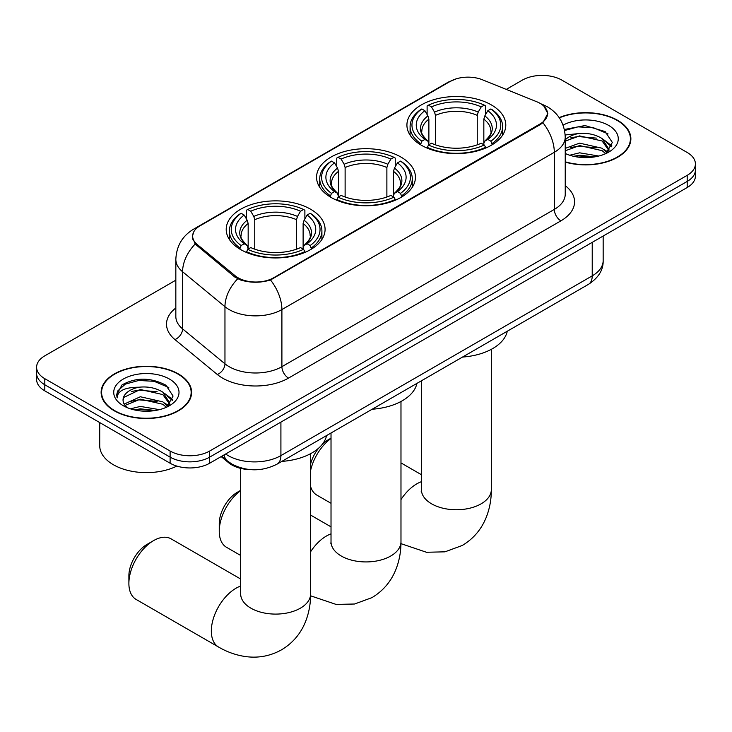 <?xml version="1.0" encoding="UTF-8"?>
<svg xmlns="http://www.w3.org/2000/svg" width="732" height="732" viewBox="0 0 732 732"><rect width="100%" height="100%" fill="white"/><g stroke="black" fill="none" stroke-linecap="round" stroke-linejoin="round"><path stroke-width="1.1" d="M400.953 157.06A49.437 28.539 0 0 0 347.078 150.865A49.437 28.539 0 0 0 316.563 177.236A49.437 28.539 0 0 0 331.047 197.42A49.437 28.539 0 0 0 384.922 203.606A49.437 28.539 0 0 0 415.437 177.236A49.437 28.539 0 0 0 400.953 157.06M310.597 209.224A49.437 28.539 0 0 0 256.722 203.038A49.437 28.539 0 0 0 226.206 229.409A49.437 28.539 0 0 0 240.682 249.585A49.437 28.539 0 0 0 294.557 255.779A49.437 28.539 0 0 0 325.081 229.409A49.437 28.539 0 0 0 310.597 209.224M491.318 104.886A49.437 28.539 0 0 0 437.443 98.701A49.437 28.539 0 0 0 406.919 125.071A49.437 28.539 0 0 0 421.403 145.256A49.437 28.539 0 0 0 475.278 151.442A49.437 28.539 0 0 0 505.794 125.071A49.437 28.539 0 0 0 491.318 104.886M540.125 103.368A25.181 14.539 0 0 0 536.757 101.739L482.452 79.779A25.181 14.539 0 0 0 450.198 81.408L200.019 225.849A25.181 14.539 0 0 0 192.644 236.134A25.181 14.539 0 0 0 197.192 244.47L235.228 275.827A25.181 14.539 0 0 0 273.658 277.767L540.125 123.928A25.181 14.539 0 0 0 547.499 113.643A25.181 14.539 0 0 0 540.125 103.368M250.673 469.642A27.981 16.159 180 0 1 228.659 462.761L221.165 456.585M565.232 162.092A45.238 26.114 0 0 0 630.874 138.778A45.238 26.114 0 0 0 617.625 120.313A45.238 26.114 0 0 0 559.175 117.596M178.352 373.915A45.238 26.114 0 0 0 129.052 368.26A45.238 26.114 0 0 0 101.126 392.389A45.238 26.114 0 0 0 114.375 410.853A45.238 26.114 0 0 0 163.675 416.517A45.238 26.114 0 0 0 191.61 392.389A45.238 26.114 0 0 0 178.352 373.915M101.592 394.74A45.238 26.114 0 0 0 101.437 395.436M543.894 106.149L547.829 113.497L542.897 122.711L540.454 124.486L270.501 279.981C260.519 282.991 250.536 282.991 240.553 279.981L234.899 277.117L195.17 244.049L192.315 236.784L193.605 232.154M175.836 280.173L44.798 355.834A27.981 16.159 0 0 0 36.6 367.254L36.6 379.441A27.981 16.159 0 0 0 44.798 390.861L170.108 463.219L170.108 457.125A27.981 16.159 0 0 0 209.681 457.125L687.202 181.426A27.981 16.159 0 0 0 695.4 170.007A27.981 16.159 0 0 1 687.202 181.426L209.681 457.125A27.981 16.159 0 0 1 170.108 457.125L44.798 384.767L170.108 457.125L170.108 451.031A27.981 16.159 0 0 0 209.681 451.031L687.202 175.332A27.981 16.159 0 0 0 695.4 163.913A27.981 16.159 0 0 0 687.202 152.485L561.892 80.136A27.981 16.159 0 0 0 522.319 80.136L506.26 89.405M36.6 373.347A27.981 16.159 0 0 0 44.798 384.767A27.981 16.159 0 0 1 36.6 373.347M36.6 367.254A27.981 16.159 0 0 0 44.798 378.682L170.108 451.031M191.299 395.436A45.238 26.114 0 0 0 191.144 394.74M630.563 141.825A45.238 26.114 0 0 0 630.408 141.13M170.108 463.219A27.981 16.159 0 0 0 209.681 463.219L687.202 187.52A27.981 16.159 0 0 0 695.4 176.101L695.4 163.913M565.232 161.79A44.771 25.849 0 0 0 630.408 138.778A44.771 25.849 0 0 0 617.296 120.505A44.771 25.849 0 0 0 559.349 117.852M569.716 155.239L579.598 152.814L598.767 156.035M573.577 156.3L579.598 155.239L594.741 156.877M565.232 148.376L579.598 143.143L602.125 148.239L606.919 152.814M565.232 150.792L579.598 145.567L602.125 150.664L605.666 153.665M565.168 134.981L578.298 133.617A23.323 13.46 0 0 0 565.232 139.876M578.298 133.617C587.247 132.675 595.189 134.331 602.125 138.568L608.951 149.31L608.786 151.085M565.232 141.12L579.598 135.896L602.125 140.992L608.878 150.518M565.232 153.006L566.229 153.94M565.232 153.491A32.647 18.849 0 0 0 608.713 152.11A32.647 18.849 0 0 0 608.713 125.456A32.647 18.849 0 0 0 563.091 125.145M606.059 153.482L612.336 142.447L605.172 131.586L584.996 125.556L564.381 129.482M564.601 130.516L577.941 126.874L593.332 127.679L608.054 133.892M570.722 137.881L577.941 136.545L596.397 138.11M606.407 142.447L611.595 146.784M570.722 147.562L577.941 146.217L596.397 147.782M606.407 152.119L607.167 152.613M574.199 156.438L577.941 155.889L594.393 156.941M603.644 139.684L611.888 145.924M603.644 149.355L607.935 151.936M114.704 410.661A44.771 25.849 0 0 0 163.501 416.27A44.771 25.849 0 0 0 191.144 392.389A44.771 25.849 0 0 0 178.022 374.107A44.771 25.849 0 0 0 129.235 368.507A44.771 25.849 0 0 0 101.592 392.389A44.771 25.849 0 0 0 114.704 410.661M99.726 422.584L99.726 445.697A46.638 26.928 0 0 0 113.387 464.738A46.638 26.928 0 0 0 176.842 466.083M130.442 408.84L140.334 406.425L159.503 409.646M134.313 409.902L140.334 408.84L155.477 410.487M124.156 404.11L140.334 396.753L162.861 401.85L167.655 406.425M124.962 405.427L140.334 399.169L162.861 404.265L166.402 407.267M166.795 407.093L173.072 396.049L165.908 385.197C150.563 377.273 135.932 377.181 122.015 384.922L116.635 394.768L117.147 397.933C117.449 390.842 124.742 387.274 139.034 387.219A23.323 13.46 0 0 0 123.049 400.001A23.323 13.46 0 0 0 124.184 404.146L126.965 407.541M139.034 387.219C147.983 386.286 155.916 387.933 162.861 392.178L169.687 402.92L169.522 404.695M123.049 400.267L123.845 397.403L140.334 389.497L162.861 394.594L169.614 404.128M169.449 379.057A32.647 18.849 0 0 0 123.287 379.057A32.647 18.849 0 0 0 123.287 405.711A32.647 18.849 0 0 0 169.449 405.711A32.647 18.849 0 0 0 169.449 379.057M116.635 394.987L117.651 391.007L125.346 384.117L138.668 380.484L154.059 381.29L168.79 387.502M131.458 391.492L138.668 390.156L157.133 391.721M167.143 396.049L172.331 400.395M131.458 401.163L138.668 399.828L157.133 401.392M167.143 405.72L167.903 406.223M134.935 410.039L138.668 409.499L155.129 410.542M164.38 393.285L172.624 399.535M164.38 402.957L168.671 405.546M310.615 464.006A25.647 14.814 -60 0 1 318.667 448.121M322.647 443.857A25.647 14.814 -60 0 1 327.744 440.069L331.02 438.175L327.744 440.069M331.02 438.431A34.98 20.194 120 0 0 310.615 470.429M310.615 486.597A34.98 20.194 120 0 0 316.855 495.107L331.02 503.287M420.516 144.726L421.842 141.194A44.396 25.629 0 0 1 421.842 108.949L424.889 110.715A40.104 23.159 0 0 0 424.889 139.428L427.909 141.139L428.879 144.744M428.879 143.271L428.879 119.16L427.909 115.903L424.889 110.715M427.113 114.531L427.113 105.902L428.44 105.143A44.396 25.629 0 0 1 484.282 105.143L481.226 106.899A40.104 23.159 0 0 0 431.487 106.899L434.506 112.097L435.476 115.354L435.476 144.845M477.246 144.845L477.246 115.354L478.216 112.097L481.226 106.899M462.523 357.06A51.304 29.619 0 0 0 507.285 331.212M427.113 147.288A46.262 26.709 0 0 0 485.609 147.288L484.282 145A44.396 25.629 0 0 1 428.44 145L427.113 148.084M485.609 148.084L485.609 147.288M421.842 108.949L420.516 109.709A46.262 26.709 0 0 0 410.094 126.59A46.262 26.709 0 0 0 420.516 143.481M484.282 105.143L485.609 105.902L485.609 114.531M428.44 145L431.487 143.234A40.104 23.159 0 0 0 481.226 143.234L484.282 145M424.889 139.428L421.842 141.194M431.487 106.899L428.44 105.143M427.909 115.903A35.877 20.716 0 0 0 427.909 141.139L428.074 141.258C422.977 136.326 420.9 132.977 421.852 131.22A34.514 19.929 0 0 1 428.879 119.16M492.206 143.481A46.262 26.709 0 0 0 502.628 126.59A46.262 26.709 0 0 0 492.206 109.709L490.879 108.949A44.396 25.629 0 0 1 490.879 141.194L492.206 144.726M490.879 141.194L487.823 139.428A40.104 23.159 0 0 0 487.823 110.715L490.879 108.949M487.823 110.715L484.813 115.903L483.834 119.16L483.834 143.271L484.813 141.139L487.823 139.428M483.834 119.16A34.514 19.929 0 0 1 490.87 131.22C491.812 132.986 489.735 136.335 484.639 141.258L484.813 141.139A35.877 20.716 0 0 0 484.813 115.903M483.834 144.744L483.834 143.271M240.663 490.605A34.98 20.194 120 0 0 219.252 531.267L219.252 523.654A25.647 14.814 -60 0 1 237.388 492.233L240.663 490.339L237.388 492.233M219.252 531.267A34.98 20.194 120 0 0 226.49 547.28L240.663 555.46M330.15 196.89L331.477 193.358A44.396 25.629 0 0 1 331.477 161.113L334.533 162.879A40.104 23.159 0 0 0 334.533 191.601L337.543 193.312L338.523 196.908M338.523 195.444L338.523 171.334L337.543 168.076L334.533 162.879M336.747 166.704L336.747 158.066L338.074 157.307A44.396 25.629 0 0 1 393.926 157.307L390.87 159.073A40.104 23.159 0 0 0 341.13 159.073L344.141 164.27L345.12 167.518L345.12 197.009M386.88 197.009L386.88 167.518L387.859 164.27L390.87 159.073M372.167 409.225A51.304 29.619 0 0 0 416.929 383.385M336.747 199.461A46.262 26.709 0 0 0 395.253 199.461L393.926 197.164A44.396 25.629 0 0 1 338.074 197.164L336.747 200.248M395.253 200.248L395.253 199.461M331.477 161.113L330.15 161.873A46.262 26.709 0 0 0 319.738 178.764A46.262 26.709 0 0 0 330.15 195.645M393.926 157.307L395.253 158.066L395.253 166.704M338.074 197.164L341.13 195.407A40.104 23.159 0 0 0 390.87 195.407L393.926 197.164M334.533 191.601L331.477 193.358M341.13 159.073L338.074 157.307M337.543 168.076A35.877 20.716 0 0 0 337.543 193.312L337.717 193.422C332.621 188.49 330.544 185.15 331.486 183.384A34.514 19.929 0 0 1 338.523 171.334M401.85 195.645A46.262 26.709 0 0 0 412.262 178.764A46.262 26.709 0 0 0 401.85 161.873L400.523 161.113A44.396 25.629 0 0 1 400.523 193.358L401.85 196.89M400.523 193.358L397.467 191.601A40.104 23.159 0 0 0 397.467 162.879L400.523 161.113M397.467 162.879L394.457 168.076L393.477 171.334L393.477 195.444L394.457 193.312L397.467 191.601M393.477 171.334A34.514 19.929 0 0 1 400.514 183.384C401.447 185.159 399.379 188.508 394.283 193.422L394.457 193.312A35.877 20.716 0 0 0 394.457 168.076M393.477 196.908L393.477 195.444M128.887 583.431L128.887 575.819A25.647 14.814 -60 0 1 147.031 544.407L153.619 540.591A34.98 20.194 120 0 0 128.887 583.431A34.98 20.194 120 0 0 136.134 599.444L218.575 647.042A34.98 20.194 -60 0 1 213.213 619.016A34.98 20.194 -60 0 1 236.07 588.199A34.98 20.194 -60 0 1 240.663 586.039M239.794 249.063L241.121 245.531A44.396 25.629 0 0 1 241.121 213.286L244.177 215.052A40.104 23.159 0 0 0 244.177 243.765L247.187 245.476L248.166 249.081M248.166 247.608L248.166 223.498L247.187 220.24L244.177 215.052M246.391 218.868L246.391 210.24L247.718 209.48A44.396 25.629 0 0 1 303.56 209.48L300.513 211.237A40.104 23.159 0 0 0 250.774 211.237L253.784 216.434L254.754 219.691L254.754 249.173M296.524 249.173L296.524 219.691L297.494 216.434L300.513 211.237M281.811 461.398A51.304 29.619 0 0 0 326.573 435.549M246.391 251.625A46.262 26.709 0 0 0 304.887 251.625L303.56 249.338A44.396 25.629 0 0 1 247.718 249.338L246.391 252.421M304.887 252.421L304.887 251.625M241.121 213.286L239.794 214.046A46.262 26.709 0 0 0 229.372 230.928A46.262 26.709 0 0 0 239.794 247.819M303.56 209.48L304.887 210.24L304.887 218.868M247.718 249.338L250.774 247.572A40.104 23.159 0 0 0 300.513 247.572L303.56 249.338M244.177 243.765L241.121 245.531M250.774 211.237L247.718 209.48M247.187 220.24A35.877 20.716 0 0 0 247.187 245.476L247.361 245.595C242.265 240.663 240.188 237.314 241.13 235.558A34.514 19.929 0 0 1 248.166 223.498M311.484 247.819A46.262 26.709 0 0 0 321.906 230.928A46.262 26.709 0 0 0 311.484 214.046L310.158 213.286A44.396 25.629 0 0 1 310.158 245.531L311.484 249.063M310.158 245.531L307.111 243.765A40.104 23.159 0 0 0 307.111 215.052L310.158 213.286M307.111 215.052L304.091 220.24L303.121 223.498L303.121 247.608L304.091 245.476L307.111 243.765M303.121 223.498A34.514 19.929 0 0 1 310.148 235.558C311.091 237.324 309.014 240.672 303.926 245.595L304.091 245.476A35.877 20.716 0 0 0 304.091 220.24M303.121 249.081L303.121 247.608M240.663 579.021L171.114 538.862A34.98 20.194 120 0 0 153.619 540.591L147.031 544.407M197.192 244.47L197.192 246.034M235.228 275.827L235.228 277.382M273.658 277.767L273.658 278.517M540.125 123.928L540.125 124.678M228.659 461.938L228.659 462.761M565.232 185.644A46.638 26.928 180 0 1 560.895 220.844L288.5 378.105A9.324 5.389 60 0 1 281.902 366.686L554.307 209.416A37.314 21.539 0 0 0 565.232 194.181L565.232 137.067A37.314 21.539 180 0 1 554.307 152.293A32.647 18.849 -120 0 0 542.897 122.711M288.5 378.105A46.638 26.928 180 0 1 222.546 378.105A46.638 26.928 180 0 1 217.322 374.51L174.948 339.575A46.638 26.928 180 0 1 175.836 307.971M229.143 366.686A37.314 21.539 0 0 0 281.902 366.686L281.902 309.563A37.314 21.539 180 0 1 229.143 309.563A37.314 21.539 180 0 1 224.962 306.69L182.588 271.746A37.314 21.539 180 0 1 175.836 259.393L175.836 316.517A37.314 21.539 0 0 0 182.588 328.869L224.962 363.804A37.314 21.539 0 0 0 229.143 366.686M565.232 137.067C564.601 123.653 558.699 113.588 547.545 106.89L542.833 104.594A32.647 15.29 112 0 0 541.442 104.191M270.501 279.981A32.647 18.849 60 0 1 281.902 309.563L554.307 152.293L554.307 209.416A9.324 5.389 60 0 0 560.895 220.844M197.045 227.917A32.647 18.849 -120 0 0 193.532 229.217C182.369 235.914 176.476 245.979 175.836 259.393M193.532 229.217L447.783 82.423A32.647 18.849 60 0 1 450.253 81.371M195.17 244.049A32.647 21.832 129.5 0 0 182.588 271.746L182.588 328.869A9.324 6.24 -50.5 0 1 174.948 339.575M237.68 278.846A32.647 21.832 129.5 0 0 224.962 306.69L224.962 363.804A9.324 6.24 -50.5 0 1 217.322 374.51M209.681 451.031L209.681 463.219M687.202 175.332L687.202 187.52M44.798 378.682L44.798 390.861M225.648 453.996A37.314 21.539 0 0 0 228.155 455.597A37.314 21.539 0 0 0 280.914 455.597L592.225 275.863A37.314 21.539 0 0 0 603.159 260.638C603.424 269.888 598.502 277.812 588.363 284.409L277.053 464.143A18.657 10.77 60 0 0 280.914 455.597L280.914 422.09M592.225 242.356L592.225 275.863A18.657 10.77 60 0 1 588.363 284.409M224.138 454.874A18.657 12.481 129.5 0 0 227.387 460.94L221.723 456.265M491.337 349.32L491.337 489.571A34.98 20.194 180 0 1 481.089 503.845A34.98 20.194 180 0 1 431.624 503.845A34.98 20.194 180 0 1 421.385 489.571L421.22 491.565M400.98 499.581A34.98 20.194 -60 0 1 416.783 483.861A34.98 20.194 -60 0 1 421.385 481.702M477.246 115.354A34.514 19.929 0 0 0 435.476 115.354M478.216 112.097A35.877 20.716 0 0 0 434.506 112.097M400.98 401.493L400.98 541.735A34.98 20.194 180 0 1 390.732 556.018A34.98 20.194 180 0 1 341.268 556.018A34.98 20.194 180 0 1 331.02 541.735L330.864 543.739M310.615 551.745A34.98 20.194 -60 0 1 326.426 536.025A34.98 20.194 -60 0 1 331.02 533.866M386.88 167.518A34.514 19.929 0 0 0 345.12 167.518M387.859 164.27A35.877 20.716 0 0 0 344.141 164.27M310.615 453.657L310.615 593.908A34.98 20.194 180 0 1 300.376 608.182A34.98 20.194 180 0 1 250.911 608.182A34.98 20.194 180 0 1 240.663 593.908L240.508 595.903M296.524 219.691A34.514 19.929 0 0 0 254.754 219.691M297.494 216.434A35.877 20.716 0 0 0 253.784 216.434M192.644 236.134L192.644 239.218M547.499 113.643L547.499 115.866M447.783 82.423L456.32 78.809M542.833 104.594L540.802 103.77M277.053 464.143C262.038 471.683 247.032 471.683 232.017 464.143L227.387 460.94M603.159 260.638L603.159 236.043M630.408 142.52L630.408 138.778M608.951 150.911L608.951 149.31M191.144 396.131L191.144 392.389M169.687 404.522L169.687 402.92M101.592 396.131L101.592 392.389M491.337 489.571C491.392 499.535 489.617 508.969 486.021 517.872C481.134 529.721 473.22 538.926 462.258 545.477L444.937 551.837L426.463 552.257L400.953 543.647M410.094 135.127L410.094 126.59M502.628 135.127L502.628 126.59M421.385 474.684L400.98 462.899M421.385 380.814L421.385 489.571M400.98 541.735C401.026 551.699 399.26 561.133 395.664 570.036C390.778 581.894 382.854 591.099 371.902 597.651L354.581 604.01L336.107 604.422L310.597 595.811M319.738 187.3L319.738 178.764M412.262 187.3L412.262 178.764M331.02 526.848L310.615 515.072M331.02 432.978L331.02 541.735M310.615 593.908C310.67 603.873 308.895 613.306 305.308 622.209C300.422 634.058 292.498 643.263 281.536 649.815C270.382 656.028 258.451 658.288 245.742 656.595C236.244 655.259 227.185 652.075 218.575 647.042M229.372 239.465L229.372 230.928M321.906 239.465L321.906 230.928M240.663 468.37L240.663 593.908"/></g></svg>

